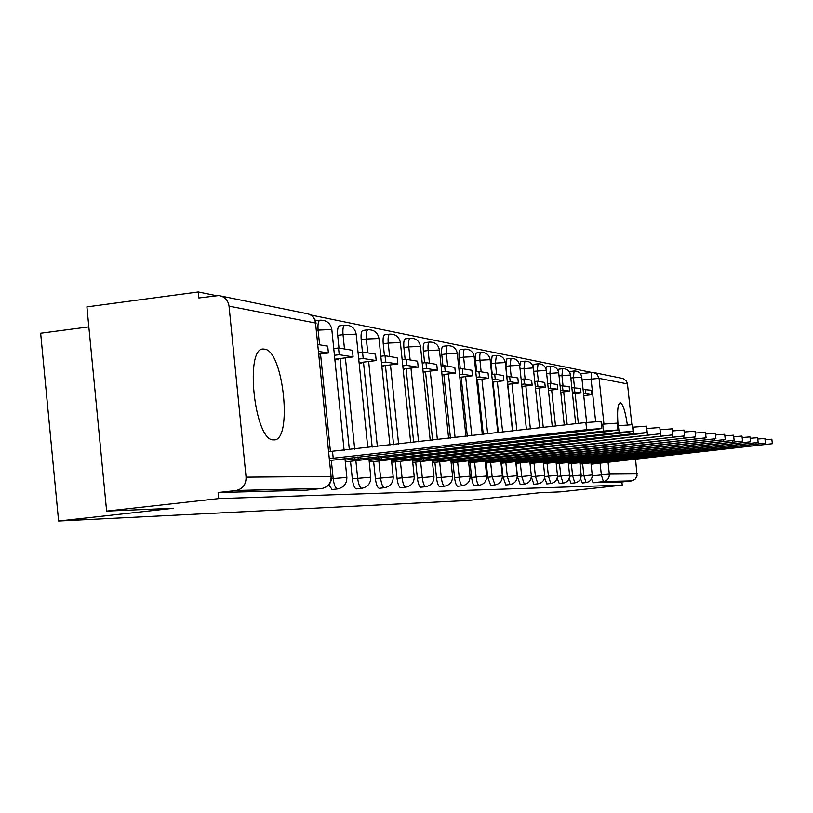 <?xml version="1.0" encoding="UTF-8"?>
<svg xmlns="http://www.w3.org/2000/svg" width="813" height="813" viewBox="0 0 813 813"><rect width="100%" height="100%" fill="white"/><g stroke="black" fill="none" stroke-linecap="round" stroke-linejoin="round"><path stroke-width="1.22" d="M580.563 478.786L582.382 483.003M569.141 478.593L571.102 483.298M557.159 478.298L559.293 483.603M544.578 477.831L546.905 483.928M531.326 476.916L533.907 484.274M516.113 463.4L517.525 476.855L520.239 484.629M501.58 463.217L503.023 477.028L505.859 485.005M486.255 463.024L487.739 477.211L490.706 485.402M470.087 462.81L471.611 477.404C472.272 482.505 473.268 485.32 474.599 485.828L474.721 485.818M453.004 462.597L454.558 477.607C455.239 482.861 456.286 485.747 457.689 486.276L457.821 486.255M434.914 462.363L436.51 477.82C437.211 483.227 438.309 486.204 439.792 486.743L439.935 486.723M415.728 462.119L417.374 478.054C418.095 483.623 419.244 486.682 420.819 487.241L420.971 487.221M395.352 461.855L397.039 478.298C397.791 484.03 399 487.19 400.667 487.759L400.839 487.749M373.655 461.581L375.393 478.552C376.175 484.477 377.445 487.729 379.224 488.328L379.417 488.308M350.525 461.286L352.314 478.827C353.116 484.944 354.468 488.308 356.358 488.928L356.572 488.898M328.777 484.924L332.161 489.538M264.479 349.153L263.991 349.102C244.215 345.403 254.337 441.652 273.575 439.853L273.635 439.853C292.944 442.191 283.605 350.149 264.479 349.153M627.341 424.843C625.37 411.53 623.043 404.142 620.36 402.669L620.258 402.659C617.717 403.756 616.996 411.459 618.104 425.758M591.539 372.435L581.407 373.645L591.579 372.415L310.759 314.977M216.258 295.647L198.27 291.969L198.87 297.965L218.707 295.556C224.561 296.44 228.006 299.967 229.042 306.135L246.075 477.14L331.094 476.428L315.546 323.025L229.042 306.135M88.83 326.877L40.65 333.228L58.597 521.031L173.494 508.267L106.625 511.103L218.727 498.593L622.219 485.158L560.381 491.865L539.456 492.749L468.451 500.452L58.597 521.031M106.625 511.103L86.9 306.887L198.27 291.969M594.577 372.71L622.971 378.512L626.406 381.012L627.463 383.909L631.853 424.599M635.573 459.071L637.057 475.951L634.963 479.457L631.579 480.92L603.398 481.611L601.346 474.843L600.096 463.186M622.219 485.158L621.884 481.977L631.579 480.92M322.029 488.43L235.831 490.554L218.128 492.536L218.727 498.593M235.831 490.554L236.359 490.483C242.924 488.745 246.156 484.294 246.075 477.14M348.553 461.52L345.251 461.479M334.854 359.305L338.198 359.813L338.096 358.777M371.815 461.804L369.234 461.774M359.133 362.974L361.744 363.36L361.643 362.364M391.683 462.038L393.614 462.058M381.856 366.399L383.817 366.693L383.716 365.728M414.102 462.312L412.74 462.292M403.177 369.62L404.559 369.824L404.457 368.889M433.38 462.546L432.526 462.536M423.217 372.649L424.081 372.771L423.98 371.866M442.079 375.494L442.394 374.671M512.698 430.951L507.779 384.315M506.997 376.907L505.889 366.328L510.066 365.82L511.011 358.381C515.788 358.309 518.674 360.616 519.659 365.311L510.066 365.82L511.225 376.846M498.359 432.607L493.054 382.049M492.251 374.387L491.113 363.604L495.391 363.086L496.408 355.464C501.326 355.393 504.284 357.761 505.29 362.568L495.391 363.086L496.58 374.397M483.257 434.345L477.536 379.671M476.703 371.724L475.554 360.738L479.934 360.2C479.538 355.372 479.904 352.771 481.032 352.385C486.072 352.303 489.111 354.742 490.148 359.681L479.934 360.2L481.154 371.815M467.312 436.185L461.154 377.151M460.29 368.899L459.121 357.71L463.623 357.151C463.227 352.202 463.623 349.529 464.812 349.133C469.985 349.062 473.115 351.562 474.182 356.633L463.623 357.151L464.873 369.092M450.453 438.126L443.837 374.488M442.953 365.921L441.764 354.509L446.378 353.94C445.981 348.848 446.408 346.104 447.658 345.698C452.993 345.627 456.205 348.198 457.302 353.421L446.378 353.94L447.658 366.216M432.607 440.179L425.514 371.673M424.589 362.761L423.38 351.125L428.136 350.535C427.719 345.301 428.187 342.476 429.518 342.07C435.006 341.988 438.309 344.631 439.437 350.017L428.136 350.535L429.447 363.167M413.685 442.363L406.083 368.685M405.128 359.397L403.898 347.537L408.776 346.917C408.36 341.531 408.868 338.635 410.28 338.218C415.931 338.137 419.335 340.86 420.494 346.399L408.776 346.917L410.128 359.946M393.583 444.681L385.443 365.515M384.447 355.82L383.208 343.716L388.228 343.086C387.801 337.537 388.34 334.55 389.854 334.133C395.677 334.041 399.193 336.856 400.382 342.568L388.228 343.086L389.61 356.511M372.181 447.14L363.482 362.131M362.446 351.999L361.185 339.661L366.348 339.001C365.921 333.289 366.511 330.21 368.116 329.773C374.132 329.692 377.76 332.588 378.99 338.493L366.348 339.001L367.771 352.862M349.356 449.772L340.058 358.533M338.991 348.045L337.7 335.332L343.025 334.651C342.588 328.747 343.228 325.576 344.946 325.139C351.165 325.048 354.915 328.046 356.185 334.143L343.025 334.651L344.488 348.97M573.998 371.023L570.38 371.46L569.74 372.486M562.545 368.736L558.846 369.183L558.104 370.576M550.543 366.338L546.773 366.795L545.919 368.675M537.962 363.818L534.1 364.285L533.145 366.917M524.751 361.175L520.818 361.653L519.751 366.135M510.869 358.401L506.845 358.889L505.889 366.328M496.255 355.484L492.15 355.982L491.113 363.604M480.869 352.405L476.662 352.923C475.524 353.309 475.158 355.921 475.554 360.738M464.63 349.153L460.321 349.692C459.121 350.088 458.725 352.761 459.121 357.71M447.465 345.728L443.055 346.277C441.794 346.684 441.357 349.427 441.764 354.509M429.294 342.1L424.782 342.659C423.441 343.076 422.973 345.891 423.38 351.125M410.037 338.249L405.423 338.828C403.99 339.245 403.482 342.151 403.898 347.537M389.579 334.163L384.854 334.763C383.33 335.19 382.781 338.178 383.208 343.716M367.822 329.814L362.964 330.434C361.348 330.871 360.759 333.94 361.185 339.661M344.61 325.18L339.641 325.82C337.913 326.257 337.263 329.428 337.7 335.332M621.884 481.977L593.094 482.729L591.478 478.918M581.407 373.645L580.858 374.376M218.128 492.536L305.993 490.229M329.956 460.493L591.732 430.097L601.793 428.512L586.651 429.671L585.888 422.516L601.031 421.459M586.651 429.671L329.773 458.623M319.174 354.153L328.411 352.994L327.71 346.165L318.208 344.57M328.411 352.994L318.909 351.49M585.888 422.516L329.062 451.622M332.558 451.713L333.259 458.684M348.482 461.52L608.175 431.479L617.982 429.955L603.449 431.083L602.707 424.173L617.25 423.136M603.449 431.083L358.218 459.071L354.875 459.02L354.692 457.211M345.108 460.138L354.875 459.02M334.844 359.183L353.096 356.897L352.425 350.291L338.533 347.974L333.757 348.574M353.096 356.897L339.224 354.702L338.533 347.974M334.448 355.301L339.224 354.702M602.707 424.173L601.346 424.335M357.984 456.835L358.218 459.071M371.734 461.804L623.53 432.77L633.093 431.307L619.11 432.394L618.388 425.727L632.382 424.701M619.11 432.394L381.541 459.436L378.411 459.396L378.238 457.699M369.092 460.453L378.411 459.396M359.102 362.679L376.195 360.555L375.545 354.163L362.537 351.988L358.066 352.547M376.195 360.555L363.208 358.503L362.537 351.988M358.726 359.051L363.208 358.503M618.388 425.727L617.534 425.819M381.327 457.353L381.541 459.436M393.543 462.069L637.9 433.979L647.219 432.567L633.754 433.624L633.063 427.171L646.528 426.175M633.754 433.624L403.38 459.782L400.453 459.741L400.291 458.156M391.551 460.747L400.453 459.741M381.815 365.962L397.862 363.98L397.222 357.781L385.027 355.748L380.819 356.267M397.862 363.98L385.667 362.049L385.027 355.748M381.46 362.568L385.667 362.049M403.177 457.831L403.38 459.782M647.483 434.782L646.782 428.532L659.79 427.516L660.461 433.746L423.878 460.107L421.124 460.067L420.971 458.583M414.03 462.312L660.461 433.746M412.608 461.032L421.124 460.067M403.116 369.051L418.207 367.191L417.577 361.185L406.114 359.275L402.161 359.763M418.207 367.191L406.744 365.383L406.114 359.275M402.791 365.87L406.744 365.383M423.685 458.278L423.878 460.107M660.034 429.762L672.249 428.847M433.319 462.546L672.9 434.853L443.146 460.412L440.565 460.371L440.412 458.979M432.394 461.286L440.565 460.371M423.146 371.968L437.353 370.23L436.744 364.397L425.951 362.588L422.221 363.045M437.353 370.23L426.571 368.523L425.951 362.588M422.831 368.98L426.571 368.523M442.973 458.695L443.146 460.412M672.473 430.931L683.977 430.067M451.5 462.77L684.607 435.9L461.306 460.697L458.867 460.656L458.725 459.355M451.022 461.54L458.867 460.656M441.998 374.712L455.412 373.086L454.823 367.415L444.64 365.718L441.113 366.145M455.412 373.086L445.239 371.47L444.64 365.718M441.713 371.907L445.239 371.47M461.134 459.081L461.306 460.697M684.19 432.028L695.024 431.185L695.643 436.876L478.44 460.961L476.133 460.93L476.012 459.701M468.725 462.963L695.643 436.876M468.603 461.774L476.133 460.93M459.792 377.313L472.465 375.779L471.886 370.271L462.272 368.665L458.928 369.072M472.465 375.779L462.851 374.254L462.272 368.665M459.518 374.661L462.851 374.254M478.278 459.447L478.44 460.961M695.227 433.065L705.46 432.292M485.32 463.125L706.07 437.811L494.639 461.215L492.454 461.184L492.332 460.026M485.209 461.997L492.454 461.184M476.601 379.783L488.593 378.33L488.034 372.974L478.928 371.45L475.768 371.836M488.593 378.33L479.497 376.886L478.928 371.45M476.337 377.273L479.497 376.886M494.487 459.782L494.639 461.215M705.654 434.051L715.338 433.319M501.032 463.278L715.928 438.685L509.964 461.459L507.901 461.428L507.79 460.331M500.92 462.211L507.901 461.428M492.505 382.12L503.877 380.748L503.328 375.525L494.7 374.082L491.702 374.447M503.877 380.748L495.259 379.386L494.7 374.082M492.261 379.742L495.259 379.386M509.822 460.107L509.964 461.459M715.521 434.985L724.688 434.274L725.257 439.518L524.507 461.682L522.546 461.652L522.434 460.615M515.92 463.42L725.257 439.518M515.808 462.414L522.546 461.652M507.586 384.336L518.379 383.045L517.84 377.954L509.66 376.582L506.804 376.927M518.379 383.045L510.198 381.744L509.66 376.582M507.353 382.09L510.198 381.744M524.365 460.402L524.507 461.682M724.861 435.88L733.56 435.199L734.119 440.311L538.308 461.906L536.448 461.875L536.336 460.89M530.035 463.562L734.119 440.311M529.944 462.597L536.448 461.875M521.895 386.449L532.159 385.22L531.631 380.26L523.857 378.96L521.143 379.285M532.159 385.22L524.385 383.99L523.857 378.96M521.672 384.315L524.385 383.99M538.176 460.686L538.308 461.906M733.722 436.723L741.984 436.083L742.533 441.063L551.427 462.109L549.649 462.079L549.558 461.154M543.46 463.695L742.533 441.063M543.369 462.78L549.649 462.079M535.493 388.462L545.259 387.293L544.751 382.456L537.342 381.216L534.761 381.531M545.259 387.293L537.86 386.124L537.342 381.216M535.279 386.429L537.86 386.124M551.305 460.951L551.427 462.109M742.137 437.526L749.993 436.916L750.531 441.774L563.907 462.302L562.23 462.282L562.129 461.398M556.234 463.827L750.531 441.774M556.143 462.953L562.23 462.282M548.44 390.372L557.748 389.264L557.24 384.539L550.188 383.36L547.728 383.655M557.748 389.264L550.696 388.157L550.188 383.36M548.236 388.441L550.696 388.157M563.795 461.205L563.907 462.302M750.145 438.288L757.625 437.709L758.153 442.455L575.807 462.495L574.202 462.465L574.11 461.621M568.399 463.949L758.153 442.455M568.317 463.125L574.202 462.465M560.767 392.201L569.649 391.144L569.151 386.531L560.076 385.687M569.649 391.144L562.921 390.088L562.423 385.413M560.574 390.362L562.921 390.088M575.695 461.449L575.807 462.495M757.777 439.02L764.901 438.471L765.419 443.105L587.159 462.668L585.634 462.648L585.543 461.845M580.004 464.071L765.419 443.105M579.923 463.278L585.634 462.648M572.525 393.949L581 392.943L580.523 388.441L571.854 387.628M581 392.943L574.588 391.927L574.1 387.364M572.342 392.201L574.588 391.927M587.057 461.672L587.159 462.668M765.043 439.721L771.852 439.203M591.081 464.182L772.35 443.715L598.002 462.841L596.539 462.821L596.457 462.048M591 463.43L596.539 462.821M583.754 395.616L591.864 394.661L591.386 390.25L583.104 389.478M591.864 394.661L585.726 393.695L585.248 389.224M583.582 393.949L585.726 393.695M597.901 461.896L598.002 462.841M586.051 482.607L583.907 475.696L582.636 463.776M581.214 475.991L592.24 474.944L590.939 462.851M571.031 483.308L574.842 482.892L572.626 475.818L571.326 463.623M569.628 476.154L581.173 475.056L579.862 462.678M559.212 483.613L563.114 483.186L560.807 475.951L559.476 463.461M557.494 476.316L569.598 475.178M546.824 483.938L550.808 483.501L548.409 476.093L547.058 463.298M544.74 476.499L557.454 475.28L556.072 462.292M533.816 484.284L537.891 483.837L535.401 476.235L534.009 463.115M531.346 476.682L544.7 475.412L543.287 462.079M520.137 484.639L524.324 484.182L521.722 476.388L520.3 462.932M517.525 476.855L531.306 475.544L529.863 461.865M505.757 485.015L510.036 484.548L507.322 476.55L505.869 462.729M503.023 477.028L517.21 475.676L515.727 461.632M494.995 484.934L492.15 476.723L490.656 462.526M487.739 477.211L502.353 475.829L500.828 461.388M474.599 485.828L479.101 485.331C477.78 484.822 476.794 482.007 476.133 476.906L474.609 462.302M471.611 477.404L486.672 475.981L485.117 461.123M462.333 485.768L462.312 485.768C460.92 485.239 459.884 482.343 459.203 477.089L457.638 462.079M454.558 477.607L470.097 476.144L468.501 460.849M439.792 486.743L444.538 486.215C443.065 485.676 441.977 482.698 441.276 477.292L439.67 461.825M436.51 477.82L452.567 476.347M420.819 487.241L425.697 486.702C424.142 486.144 422.994 483.074 422.272 477.505L420.626 461.571M417.374 478.054L433.969 476.499L432.282 460.249M405.717 487.211L405.687 487.211C404.031 486.631 402.831 483.471 402.079 477.729L400.382 461.286M397.039 478.298L414.224 476.733M384.427 487.749L384.397 487.749C382.638 487.16 381.368 483.898 380.586 477.973L378.848 460.991M375.393 478.552L393.207 476.906L391.388 459.172M361.724 488.328L361.694 488.328C359.813 487.719 358.472 484.355 357.659 478.227L355.87 460.676M352.314 478.827L370.809 477.17M331.928 489.558L337.425 488.948C335.423 488.318 334.001 484.833 333.167 478.501L331.318 460.331M331.572 478.684L346.866 477.414M592.27 475.839L609.333 474.101L637.168 473.867M595.644 421.561L591.071 378.899L591.671 372.405L593.012 372.384L591.671 372.405M582.088 379.976L599.059 378.37L603.957 424.03M608.043 462.119L609.333 474.101C609.394 478.105 607.524 480.595 603.713 481.57L631.874 480.879M627.463 383.909L599.059 378.37L597.098 374.265L593.012 372.384M578.328 423.39L575.147 393.634M574.486 387.425L573.439 377.649L574.1 371.013C578.348 370.952 580.909 372.994 581.783 377.151L570.817 377.964M567.179 424.671L563.683 391.856M563.003 385.504L561.935 375.494L562.647 368.716C566.986 368.655 569.608 370.748 570.502 375.006L559.029 375.85M555.503 426.022L551.671 389.986M550.98 383.492L549.893 373.248L550.655 366.317C555.096 366.257 557.779 368.401 558.694 372.75L546.661 373.645M543.257 427.435L539.08 388.035M538.379 381.388L537.261 370.891L538.074 363.797C542.627 363.736 545.381 365.931 546.316 370.393L533.684 371.328M530.391 428.908L525.859 385.972M525.137 379.173L523.999 368.421L524.883 361.155C529.548 361.094 532.363 363.34 533.318 367.913L520.046 368.899M516.875 430.473L511.956 383.817M502.647 432.11L497.332 381.541M487.648 433.837L481.916 379.143M471.825 435.666L465.656 376.602M455.087 437.587L448.461 373.929M437.374 439.63L430.26 371.094M418.583 441.794L410.961 368.086M398.614 444.101L390.464 364.895M377.364 446.55L368.655 361.49M354.702 449.162L345.393 357.862M330.444 451.652L320.535 353.98M319.6 344.803L318.107 330.007C317.659 323.899 318.361 320.627 320.19 320.18C326.633 320.088 330.505 323.198 331.826 329.499L316.745 330.18M331.836 329.671L344.112 450.382M356.196 334.295L367.791 447.648M379 338.625L389.935 445.097M400.403 342.69L410.717 442.699M420.504 346.511L430.24 440.453M439.447 350.108L448.613 438.339M457.302 353.503L465.951 436.337M474.182 356.714L482.322 434.447M490.158 359.753L497.82 432.668M505.3 362.628L512.495 430.971M519.67 365.362L526.428 429.366M533.328 367.964L539.669 427.841M546.316 370.433L552.261 426.388M558.704 372.791L564.263 425.006M570.513 375.047L575.695 423.695M581.783 377.191L586.62 422.435M305.8 490.249L322.314 488.389C328.543 486.845 331.633 482.861 331.582 476.448L331.582 476.509M593.104 482.729L603.409 481.611L593.094 482.729M221.37 296.105L306.166 313.503C311.47 314.316 314.59 317.487 315.546 323.025L331.094 476.428C331.176 482.851 328.249 486.835 322.314 488.389L236.359 490.483M308.025 313.828C312.619 315.302 315.292 318.422 316.033 323.198L316.054 323.391M660.369 435.859L660.156 433.888M672.493 436.886L672.29 435.057M683.916 437.841L683.733 436.144M694.709 438.746L694.536 437.16M704.912 439.609L704.739 438.116M714.566 440.412L714.414 439.01M723.733 441.185L723.58 439.863M732.432 441.916L732.289 440.666M740.704 442.618L740.572 441.429M748.59 443.278L748.458 442.15M756.1 443.908L755.978 442.841M763.265 444.508L763.153 443.492M582.311 483.013L586.041 482.607C590.197 481.743 592.26 479.192 592.24 474.944M490.595 485.412L494.985 484.934C499.914 483.908 502.373 480.869 502.353 475.829M457.689 486.276L462.312 485.768C467.526 484.68 470.117 481.479 470.097 476.144M400.667 487.759L405.687 487.211C411.388 486.032 414.234 482.526 414.224 476.692L412.455 459.548M379.224 488.328L384.397 487.749C390.281 486.54 393.218 482.922 393.207 476.906M356.358 488.928L361.694 488.328C367.771 487.078 370.809 483.339 370.799 477.119L368.929 458.766M262.193 349.336L263.991 349.102M315.505 320.789L319.824 320.231M344.925 458.329L346.866 477.363C346.866 483.796 343.726 487.658 337.425 488.948M425.697 486.702C431.236 485.554 433.99 482.16 433.969 476.499M450.92 460.554L452.567 476.316C452.587 481.804 449.914 485.107 444.538 486.215M479.101 485.331C484.172 484.284 486.692 481.164 486.672 475.981M510.036 484.548C514.842 483.552 517.231 480.595 517.21 475.676M524.324 484.182C528.999 483.207 531.336 480.331 531.306 475.544M537.891 483.837C542.464 482.892 544.73 480.077 544.7 475.412M550.808 483.501C555.269 482.576 557.474 479.843 557.454 475.28M568.246 462.485L569.598 475.168C569.618 479.609 567.464 482.292 563.114 483.186M574.842 482.892C579.09 482.007 581.204 479.396 581.173 475.056M601.031 421.388L601.793 428.512M617.24 423.085L617.982 429.955M632.372 424.66L633.093 431.307M646.528 426.134L647.219 432.567M672.249 428.817L672.9 434.853M683.977 430.036L684.607 435.9M705.46 432.272L706.07 437.811M715.338 433.299L715.928 438.685M771.852 439.193L772.35 443.715"/></g></svg>
